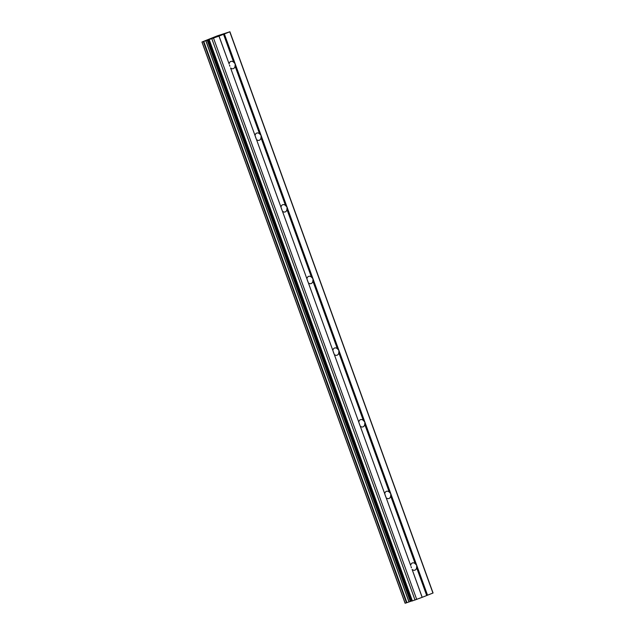 <?xml version="1.0" encoding="UTF-8"?>
<svg xmlns="http://www.w3.org/2000/svg" width="635" height="635" viewBox="0 0 635 635"><rect width="100%" height="100%" fill="white"/><g stroke="black" fill="none" stroke-linecap="round" stroke-linejoin="round"><path stroke-width="0.95" d="M203.335 41.569L218.972 36.116L229.124 63.937A3.81 2.905 -107.7 0 1 230.934 61.397A3.81 2.905 -107.7 0 1 233.624 62.159L235.188 63.833L235.061 66.119A3.81 2.905 -107.7 0 1 233.251 68.659A3.81 2.905 -107.7 0 1 230.553 67.897L410.67 565.46A3.81 2.905 -107.7 0 1 412.48 562.928A3.81 2.905 -107.7 0 1 415.179 563.689L416.735 565.364L416.616 567.65A3.81 2.905 -107.7 0 1 414.798 570.19A3.81 2.905 -107.7 0 1 412.107 569.42L422.14 597.344L433.062 592.987L229.902 31.75L217.226 35.893L201.938 42.013L203.335 41.569L406.503 602.806L411.901 600.916M411.012 566.579A3.81 2.905 -107.7 0 1 411.242 567.118A3.81 2.905 -107.7 0 1 411.432 567.777M385.397 495.848L384.739 493.816A3.81 2.905 -107.7 0 1 386.548 491.276A3.81 2.905 -107.7 0 1 389.239 492.038L390.803 493.72L390.676 495.998A3.81 2.905 -107.7 0 1 388.866 498.538A3.81 2.905 -107.7 0 1 386.167 497.776L385.397 495.848M385.08 494.935A3.81 2.905 -107.7 0 1 385.31 495.467A3.81 2.905 -107.7 0 1 385.501 496.133M359.458 424.204L358.799 422.172A3.81 2.905 -107.7 0 1 360.609 419.632A3.81 2.905 -107.7 0 1 363.307 420.394L364.863 422.069L364.736 424.355A3.81 2.905 -107.7 0 1 362.926 426.895A3.81 2.905 -107.7 0 1 360.235 426.133L359.458 424.204M359.14 423.283A3.81 2.905 -107.7 0 1 359.37 423.823A3.81 2.905 -107.7 0 1 359.561 424.482M333.526 352.552L332.867 350.52A3.81 2.905 -107.7 0 1 334.677 347.98A3.81 2.905 -107.7 0 1 337.368 348.75L338.931 350.425L338.804 352.711A3.81 2.905 -107.7 0 1 336.994 355.243A3.81 2.905 -107.7 0 1 334.296 354.481L333.526 352.552M333.208 351.639A3.81 2.905 -107.7 0 1 333.438 352.179A3.81 2.905 -107.7 0 1 333.629 352.838M307.586 280.908L306.927 278.876A3.81 2.905 -107.7 0 1 308.737 276.336A3.81 2.905 -107.7 0 1 311.436 277.098L312.991 278.781L312.865 281.059A3.81 2.905 -107.7 0 1 311.055 283.599A3.81 2.905 -107.7 0 1 308.364 282.837L307.586 280.908M307.269 279.995A3.81 2.905 -107.7 0 1 307.499 280.527A3.81 2.905 -107.7 0 1 307.689 281.186M281.654 209.256L280.995 207.224A3.81 2.905 -107.7 0 1 282.805 204.692A3.81 2.905 -107.7 0 1 285.496 205.454L287.06 207.129L286.933 209.415A3.81 2.905 -107.7 0 1 285.123 211.955A3.81 2.905 -107.7 0 1 282.424 211.185L281.654 209.256M281.337 208.344A3.81 2.905 -107.7 0 1 281.567 208.883A3.81 2.905 -107.7 0 1 281.757 209.542M255.715 137.612L255.056 135.58A3.81 2.905 -107.7 0 1 256.865 133.04A3.81 2.905 -107.7 0 1 259.564 133.802L261.12 135.485L260.993 137.763A3.81 2.905 -107.7 0 1 259.183 140.303A3.81 2.905 -107.7 0 1 256.492 139.541L255.715 137.612M255.397 136.7A3.81 2.905 -107.7 0 1 255.627 137.231A3.81 2.905 -107.7 0 1 255.818 137.898M229.465 65.048A3.81 2.905 -107.7 0 1 229.695 65.588A3.81 2.905 -107.7 0 1 229.886 66.246M213.654 37.751L214.416 37.449L213.654 37.751M214.487 37.433L213.812 37.703M214.765 37.394L216.17 36.838L214.765 37.401M216.241 36.822L214.011 37.536M217.281 36.33L215.424 36.981M215.575 36.909L216.098 36.703L215.575 36.909M217.487 36.258L218.988 35.727L217.495 36.322M219.051 35.719L217.265 36.417M218.972 36.116L229.902 31.75M411.948 601.043L208.788 39.807L411.948 601.043L422.14 597.344M405.186 603.226L202.025 41.989L405.098 603.25L406.503 602.806M235.061 66.119L259.564 133.802M224.377 33.98L427.545 595.217M223.536 34.282L233.624 62.159M230.553 67.897L255.056 135.58M260.993 137.763L285.496 205.454M256.492 139.541L280.995 207.224M286.933 209.415L311.436 277.098M282.424 211.185L306.927 278.876M312.865 281.059L337.368 348.75M308.364 282.837L332.867 350.52M338.804 352.711L363.307 420.394M334.296 354.481L358.799 422.172M364.736 424.355L389.239 492.038M360.235 426.133L384.739 493.816M390.676 495.998L415.179 563.689M386.167 497.776L410.67 565.46M416.616 567.65L426.704 595.519M412.107 569.42L422.196 597.297M229.783 31.853L432.951 593.09M205.788 40.696L408.956 601.932M211.876 38.846L415.044 600.083M213.566 38.243L416.735 599.48M219.027 36.06L229.124 63.937M203.772 41.418L406.94 602.655M205.891 40.656L409.059 601.893M207.153 40.203L410.313 601.44M207.97 39.926L411.131 601.162M208.709 39.688L411.869 600.924M209.225 39.695L412.393 600.932M201.938 42.013L405.098 603.25"/></g></svg>
